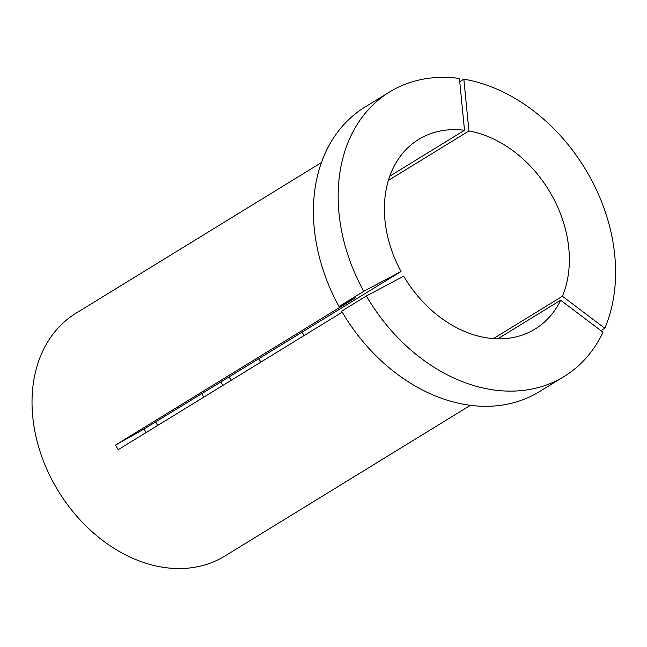<?xml version="1.0" encoding="UTF-8"?>
<svg xmlns="http://www.w3.org/2000/svg" width="647" height="647" viewBox="0 0 647 647"><rect width="100%" height="100%" fill="white"/><g stroke="black" fill="none" stroke-linecap="round" stroke-linejoin="round"><path stroke-width="0.97" d="M497.794 338.802L560.65 300.216L603.004 332.226A166.894 126.529 -121.5 0 1 564.184 376.457A166.894 126.529 -121.5 0 1 559.008 379.417A166.894 126.529 -121.5 0 1 366.372 295.978L341.64 311.158A166.894 126.529 -121.5 0 0 534.276 394.605A166.894 126.529 -121.5 0 0 539.452 391.645L564.184 376.457M220.845 382.134A115.716 87.725 -121.5 0 1 222.997 385.353M560.65 300.216A111.26 84.353 -121.5 0 1 535.077 329.048A111.26 84.353 -121.5 0 1 531.624 331.021A111.26 84.353 -121.5 0 1 403.655 276.164L366.372 295.978M470.426 405.297L224.913 556.032A142.413 107.968 -121.5 0 1 220.498 558.555A142.413 107.968 -121.5 0 1 56.653 488.283A142.413 107.968 -121.5 0 1 75.885 313.302L321.405 162.567M342.223 312.153L118.15 449.722L115.522 445.079A347.14 10.659 150.5 0 0 144.038 429.042L146.028 432.608M157.658 425.467A115.716 87.725 -121.5 0 1 155.668 421.909L401.027 271.514L363.743 291.328L339.012 306.516L355.413 297.798L115.522 445.079M388.37 180.424L468.921 130.969A111.26 84.353 -121.5 0 1 562.429 296.245L493.443 338.599M302.052 332.275A111.26 84.353 -121.5 0 1 304.211 335.494M155.668 421.909L144.038 429.042M401.027 271.514A111.26 84.353 -121.5 0 1 418.649 139.412A111.26 84.353 -121.5 0 1 464.514 130.29L389.769 176.178M468.921 130.969L463.842 79.144L459.742 81.659M463.842 79.144A166.894 126.529 -121.5 0 1 604.791 328.255L600.909 330.641M562.429 296.245L604.791 328.255M339.012 306.516A166.894 126.529 -121.5 0 1 364.811 107.192L389.543 92.003A166.894 126.529 -121.5 0 1 459.435 78.465L464.514 130.29M363.743 291.328A166.894 126.529 -121.5 0 1 389.543 92.003M228.973 377.152A44.506 33.741 -121.5 0 1 231.335 380.234M258.646 358.931A44.506 33.741 -121.5 0 1 261.008 362.013M203.74 397.177A44.506 33.741 -121.5 0 1 202.058 393.675"/></g></svg>
